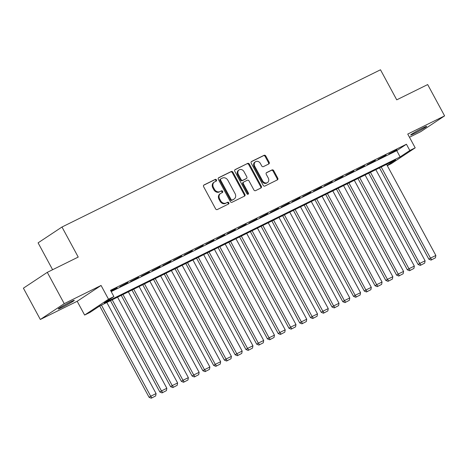 <?xml version="1.0" encoding="UTF-8"?>
<svg xmlns="http://www.w3.org/2000/svg" width="468" height="468" viewBox="0 0 468 468"><rect width="100%" height="100%" fill="white"/><g stroke="black" fill="none" stroke-linecap="round" stroke-linejoin="round"><path stroke-width="0.7" d="M216.456 179.905A0.977 0.825 56.5 0 0 215.251 179.414L204.025 184.954A1.398 1.176 56.5 0 0 203.633 186.703L215.596 208.827A1.398 1.176 56.5 0 0 217.316 209.535L228.542 203.995A0.977 0.825 56.5 0 0 227.612 202.275L226.161 202.989A4.481 3.762 56.5 0 1 220.65 200.725L219.656 198.882A4.481 3.762 56.5 0 1 220.563 193.483A4.481 3.762 56.5 0 1 220.908 193.278L222.358 192.564A0.977 0.825 56.5 0 0 221.428 190.845L219.978 191.558A4.481 3.762 56.5 0 1 214.473 189.294L213.472 187.452A4.481 3.762 56.5 0 1 214.379 182.052A4.481 3.762 56.5 0 1 214.73 181.847L216.181 181.134A0.977 0.825 56.5 0 0 216.456 179.905M215.812 181.315A0.977 0.825 56.5 0 0 214.601 179.841L203.685 185.229M228.173 204.177A0.977 0.825 56.5 0 0 226.962 202.702L226.161 202.989M221.99 192.746A0.977 0.825 56.5 0 0 220.785 191.272L219.978 191.558M422.797 127.951A9.126 0.526 151.6 0 0 414.601 132.362A9.126 0.526 151.6 0 0 410.641 135.03A9.126 0.526 151.6 0 0 414.537 133.427A9.126 0.526 151.6 0 0 422.733 129.016A9.126 0.526 151.6 0 0 426.693 126.348A9.126 0.526 151.6 0 0 422.797 127.951M70.393 301.924A9.126 0.526 151.6 0 0 62.191 306.335A9.126 0.526 151.6 0 0 58.231 309.003A9.126 0.526 151.6 0 0 62.127 307.4A9.126 0.526 151.6 0 0 70.323 302.989A9.126 0.526 151.6 0 0 74.289 300.321A9.126 0.526 151.6 0 0 70.393 301.924M268.761 163.975A1.398 1.176 56.5 0 0 269.153 162.226L265.795 156.019A1.398 1.176 56.5 0 0 264.075 155.312L251.608 161.46A1.398 1.176 56.5 0 0 251.217 163.215L263.18 185.34A1.398 1.176 56.5 0 0 264.9 186.048L277.366 179.893A1.398 1.176 56.5 0 0 277.758 178.144L273.704 170.644A1.398 1.176 56.5 0 0 271.984 169.937L266.649 172.569A1.398 1.176 56.5 0 0 266.257 174.318L268.269 178.039A3.744 3.141 56.5 0 1 267.509 182.555A3.744 3.141 56.5 0 1 262.618 180.829L254.738 166.263A3.744 3.141 56.5 0 1 255.499 161.747A3.744 3.141 56.5 0 1 260.389 163.472L261.706 165.9A1.398 1.176 56.5 0 0 263.425 166.608L268.761 163.975M111.208 291.605L396.741 150.649L406.429 144.232L409.81 150.497L415.192 147.841L391.306 163.665L387.293 165.649M47.291 272.347L64.215 303.65L40.324 319.48L23.4 288.177L47.291 272.347L78.226 257.072L61.975 227.021L380.49 69.785L396.735 99.836L427.676 84.568L444.6 115.871L407.745 134.064L415.192 147.841M40.324 319.48L77.179 301.287L101.07 285.457L64.215 303.65M101.07 285.457L108.517 299.233L113.899 296.577L104.212 302.995L400.128 156.915L409.81 150.497M406.429 144.232L110.512 290.318L113.899 296.577M232.947 172.236A1.398 1.176 56.5 0 0 231.227 171.528L218.761 177.676A1.398 1.176 56.5 0 0 218.369 179.431L230.332 201.556A1.398 1.176 56.5 0 0 232.052 202.264L244.518 196.11A1.398 1.176 56.5 0 0 244.91 194.36L232.947 172.236L232.298 172.663A1.398 1.176 56.5 0 0 230.578 171.955L218.421 177.957M235.188 169.568L247.648 163.42A1.398 1.176 56.5 0 1 249.368 164.128L261.331 186.252A1.398 1.176 56.5 0 1 260.939 188.001L255.604 190.634A1.398 1.176 56.5 0 1 253.884 189.926L249.034 180.952A1.398 1.176 56.5 0 0 247.315 180.244L243.775 181.994A1.398 1.176 56.5 0 0 243.383 183.743L248.432 193.085A0.977 0.825 56.5 0 1 246.958 193.816L234.796 171.323A1.398 1.176 56.5 0 1 235.188 169.568L234.977 169.709M409.465 137.253L420.709 131.701L444.6 115.871M110.969 291.154L117.129 287.838L110.852 290.938M127.893 282.526L119.82 286.785L127.893 282.526M138.651 277.214L130.584 281.473L138.651 277.214M149.409 271.902L141.342 276.161L149.409 271.902M160.173 266.59L152.1 270.849L160.173 266.59M170.931 261.279L162.864 265.537L170.931 261.279M181.695 255.967L173.622 260.226L181.695 255.967M192.453 250.655L184.386 254.914L192.453 250.655M203.217 245.343L195.144 249.602L203.217 245.343M213.975 240.031L205.902 244.29L213.975 240.031M224.734 234.72L216.666 238.972L224.734 234.72M235.498 229.408L227.425 233.661L235.498 229.408M246.256 224.096L238.189 228.349L246.256 224.096M257.02 218.784L248.947 223.037L257.02 218.784M267.778 213.472L259.705 217.725L267.778 213.472M278.536 208.161L270.469 212.413L278.536 208.161M289.3 202.849L281.227 207.102L289.3 202.849M300.058 197.537L291.991 201.79L300.058 197.537M310.822 192.225L302.749 196.478L310.822 192.225M321.58 186.907L313.507 191.166L321.58 186.907M332.339 181.596L324.271 185.854L332.339 181.596M343.102 176.284L335.029 180.543L343.102 176.284M353.861 170.972L345.793 175.231L353.861 170.972M364.625 165.66L356.552 169.919L364.625 165.66M375.383 160.349L367.31 164.607L375.383 160.349M386.141 155.037L378.074 159.296L386.141 155.037M388.832 153.984L396.905 149.725L388.832 153.984M61.975 227.021L38.089 242.851L52.615 269.72M387.2 165.479L395.606 159.904L99.696 305.99L90.008 312.402L84.626 315.058L108.517 299.233M77.179 301.287L84.626 315.058M396.741 150.649L400.128 156.915M214.379 182.052L213.736 182.479A4.481 3.762 56.5 0 0 212.829 187.879L213.472 187.452M219.334 191.985A4.481 3.762 56.5 0 1 213.823 189.721L212.829 187.879M220.563 193.483L219.913 193.91A4.481 3.762 56.5 0 0 219.006 199.309L219.656 198.882M225.512 203.416A4.481 3.762 56.5 0 1 220.007 201.152L219.006 199.309M244.214 196.256A1.398 1.176 56.5 0 0 244.261 194.787L232.298 172.663M220.855 178.829A0.977 0.825 56.5 0 0 220.58 180.051L231.081 199.473A0.977 0.825 56.5 0 0 232.286 199.965L233.819 199.21A4.481 3.762 56.5 0 0 234.164 199.011A4.481 3.762 56.5 0 0 235.071 193.612L227.893 180.332A4.481 3.762 56.5 0 0 222.388 178.068L220.855 178.829M220.709 178.922L220.206 179.256A0.977 0.825 56.5 0 0 219.937 180.478L220.58 180.051M234.164 199.011L233.514 199.438A4.481 3.762 56.5 0 1 233.169 199.637L231.637 200.392A0.977 0.825 56.5 0 1 230.431 199.9L219.937 180.478M234.842 169.849L247.648 163.42M260.635 188.148A1.398 1.176 56.5 0 0 260.688 186.679L248.724 164.555A1.398 1.176 56.5 0 0 247.005 163.847M243.132 182.421A1.398 1.176 56.5 0 0 242.74 184.17L247.788 193.512L248.432 193.085M247.847 194.384A0.977 0.825 56.5 0 0 247.788 193.512M243.998 171.645A3.744 3.141 56.5 0 0 239.107 169.919A3.744 3.141 56.5 0 0 238.347 174.429L241.125 179.566A1.398 1.176 56.5 0 0 242.845 180.274L246.384 178.524A1.398 1.176 56.5 0 0 246.776 176.775L243.998 171.645M239.107 169.919L238.464 170.346A3.744 3.141 56.5 0 0 237.703 174.862L238.347 174.429M245.946 178.817A1.398 1.176 56.5 0 1 245.735 178.951L242.202 180.701A1.398 1.176 56.5 0 1 240.476 179.993L237.703 174.862M255.499 161.747L254.849 162.174A3.744 3.141 56.5 0 0 254.095 166.69L254.738 166.263M267.509 182.555L266.865 182.982A3.744 3.141 56.5 0 1 261.969 181.256L254.095 166.69M277.062 180.04A1.398 1.176 56.5 0 0 277.109 178.571L273.055 171.072A1.398 1.176 56.5 0 0 271.335 170.364L266.304 172.85M268.456 164.128A1.398 1.176 56.5 0 0 268.503 162.653L265.145 156.447A1.398 1.176 56.5 0 0 263.425 155.739L251.269 161.741M99.707 305.978L149.087 397.303L150.702 396.238L101.439 305.124M106.821 302.468L156.084 393.582L155.674 395.928L151.258 398.215L155.674 395.928M151.907 397.788L150.702 396.238L156.084 393.582M151.258 398.215L149.087 397.303M110.471 300.667L159.851 391.991L161.466 390.926L112.203 299.812M117.579 297.157L166.842 388.27L166.432 390.616L162.022 392.904L166.432 390.616M162.665 392.476L161.466 390.926L166.842 388.27M162.022 392.904L159.851 391.991M121.23 295.355L170.609 386.679L172.224 385.609L122.961 294.501M128.343 291.845L177.606 382.953L177.191 385.304L172.78 387.592L177.191 385.304M173.429 387.159L172.224 385.609L177.606 382.953M172.78 387.592L170.609 386.679M131.994 290.043L181.373 381.367L182.982 380.297L133.719 289.189M139.101 286.533L188.364 377.641L187.955 379.993L183.544 382.28L187.955 379.993M184.187 381.847L182.982 380.297L188.364 377.641M183.544 382.28L181.373 381.367M142.752 284.731L192.132 376.056L193.746 374.985L144.483 283.877M149.865 281.221L199.128 372.329L198.713 374.681L194.302 376.968L198.713 374.681M194.945 376.535L193.746 374.985L199.128 372.329M194.302 376.968L192.132 376.056M153.51 279.419L202.89 370.744L204.504 369.673L155.241 278.565M160.623 275.909L209.886 367.017L209.477 369.369L205.066 371.656L209.477 369.369M205.709 371.223L204.504 369.673L209.886 367.017M205.066 371.656L202.89 370.744M164.274 274.108L213.654 365.432L215.268 364.361L166.005 273.253M171.382 270.598L220.644 361.705L220.235 364.057L215.824 366.339L220.235 364.057M216.468 365.912L215.268 364.361L220.644 361.705M215.824 366.339L213.654 365.432M175.032 268.796L224.412 360.12L226.026 359.05L176.764 267.942M182.146 265.286L231.408 356.394L230.999 358.74L226.582 361.027L230.999 358.74M227.232 360.6L226.026 359.05L231.408 356.394M226.582 361.027L224.412 360.12M185.796 263.484L235.176 354.808L236.785 353.738L187.522 262.63M192.904 259.974L242.167 351.082L241.757 353.428L237.346 355.715L241.757 353.428M237.99 355.288L236.785 353.738L242.167 351.082M237.346 355.715L235.176 354.808M196.554 258.172L245.934 349.497L247.549 348.426L198.286 257.318M203.668 254.662L252.931 345.77L252.515 348.116L248.104 350.403L252.515 348.116M248.754 349.976L247.549 348.426L252.931 345.77M248.104 350.403L245.934 349.497M207.312 252.86L256.692 344.185L258.307 343.114L209.044 252.006M214.426 249.35L263.689 340.458L263.279 342.804L258.868 345.091L263.279 342.804M259.512 344.664L258.307 343.114L263.689 340.458M258.868 345.091L256.692 344.185M218.076 247.549L267.456 338.873L269.071 337.802L219.808 246.694M225.184 244.039L274.447 335.146L274.037 337.492L269.626 339.78L274.037 337.492M270.27 339.353L269.071 337.802L274.447 335.146M269.626 339.78L267.456 338.873M228.834 242.237L278.214 333.561L279.829 332.491L230.566 241.383M235.948 238.727L285.211 329.835L284.801 332.181L280.385 334.468L284.801 332.181M281.034 334.041L279.829 332.491L285.211 329.835M280.385 334.468L278.214 333.561M239.598 236.925L288.978 328.249L290.593 327.179L241.324 236.071M246.706 233.415L295.969 324.523L295.56 326.869L291.149 329.156L295.56 326.869M291.792 328.729L290.593 327.179L295.969 324.523M291.149 329.156L288.978 328.249M250.357 231.613L299.736 322.938L301.351 321.867L252.088 230.759M257.47 228.103L306.733 319.211L306.318 321.557L301.907 323.844L306.318 321.557M302.556 323.417L301.351 321.867L306.733 319.211M301.907 323.844L299.736 322.938M261.115 226.301L310.495 317.626L312.109 316.555L262.846 225.447M268.228 222.791L317.491 313.899L317.082 316.245L312.671 318.532L317.082 316.245M313.314 318.105L312.109 316.555L317.491 313.899M312.671 318.532L310.495 317.626M271.879 220.99L321.259 312.314L322.873 311.243L273.61 220.135M278.986 217.48L328.249 308.587L327.84 310.933L323.429 313.221L327.84 310.933M324.072 312.794L322.873 311.243L328.249 308.587M323.429 313.221L321.259 312.314M282.637 215.678L332.017 307.002L333.631 305.932L284.368 214.824M289.75 212.162L339.013 303.276L338.604 305.622L334.187 307.909L338.604 305.622M334.836 307.482L333.631 305.932L339.013 303.276M334.187 307.909L332.017 307.002M293.401 210.36L342.781 301.69L344.395 300.62L295.132 209.506M300.509 206.85L349.771 297.964L349.362 300.31L344.951 302.597L349.362 300.31M345.595 302.17L344.395 300.62L349.771 297.964M344.951 302.597L342.781 301.69M304.159 205.048L353.539 296.379L355.154 295.308L305.891 204.194M311.273 201.538L360.535 292.652L360.12 294.998L355.709 297.285L360.12 294.998M356.359 296.858L355.154 295.308L360.535 292.652M355.709 297.285L353.539 296.379M314.923 199.737L364.297 291.067L365.912 289.996L316.649 198.882M322.031 196.227L371.294 287.34L370.884 289.686L366.473 291.974L370.884 289.686M367.117 291.546L365.912 289.996L371.294 287.34M366.473 291.974L364.297 291.067M325.681 194.425L375.061 285.755L376.676 284.684L327.413 193.571M332.789 190.915L382.052 282.029L381.642 284.374L377.231 286.662L381.642 284.374M377.875 286.235L376.676 284.684L382.052 282.029M377.231 286.662L375.061 285.755M336.439 189.113L385.819 280.443L387.434 279.373L338.171 188.259M343.553 185.603L392.816 276.717L392.406 279.063L387.99 281.35L392.406 279.063M388.639 280.923L387.434 279.373L392.816 276.717M387.99 281.35L385.819 280.443M347.203 183.801L396.583 275.125L398.198 274.061L348.935 182.947M354.311 180.291L403.574 271.405L403.164 273.751L398.754 276.038L403.164 273.751M399.397 275.611L398.198 274.061L403.574 271.405M398.754 276.038L396.583 275.125M357.961 178.489L407.341 269.814L408.956 268.749L359.693 177.635M365.075 174.979L414.338 266.093L413.923 268.439L409.512 270.726L413.923 268.439M410.161 270.299L408.956 268.749L414.338 266.093M409.512 270.726L407.341 269.814M368.725 173.178L418.099 264.502L419.714 263.437L370.451 172.323M375.833 169.668L425.096 260.781L424.687 263.127L420.276 265.414L424.687 263.127M420.919 264.987L419.714 263.437L425.096 260.781M420.276 265.414L418.099 264.502M379.484 167.866L428.863 259.19L430.478 258.125L381.215 167.012M386.591 164.356L435.86 255.469L435.445 257.815L431.034 260.103L435.445 257.815M431.677 259.676L430.478 258.125L435.86 255.469M431.034 260.103L428.863 259.19M214.601 179.841L215.251 179.414M226.962 202.702L227.612 202.275M220.785 191.272L221.428 190.845M213.823 189.721L214.473 189.294M220.007 201.152L220.65 200.725M244.261 194.787L244.91 194.36M230.578 171.955L231.227 171.528M230.431 199.9L231.081 199.473M231.637 200.392L232.286 199.965M233.169 199.637L233.819 199.21M248.724 164.555L249.368 164.128M260.688 186.679L261.331 186.252M242.74 184.17L243.383 183.743M240.476 179.993L241.125 179.566M242.202 180.701L242.845 180.274M245.735 178.951L246.384 178.524M261.969 181.256L262.618 180.829M271.335 170.364L271.984 169.937M273.055 171.072L273.704 170.644M277.109 178.571L277.758 178.144M263.425 155.739L264.075 155.312M265.145 156.447L265.795 156.019M268.503 162.653L269.153 162.226M220.13 179.297L220.779 178.87M243.021 182.485L243.664 182.052M245.846 178.893L246.49 178.46"/></g></svg>
